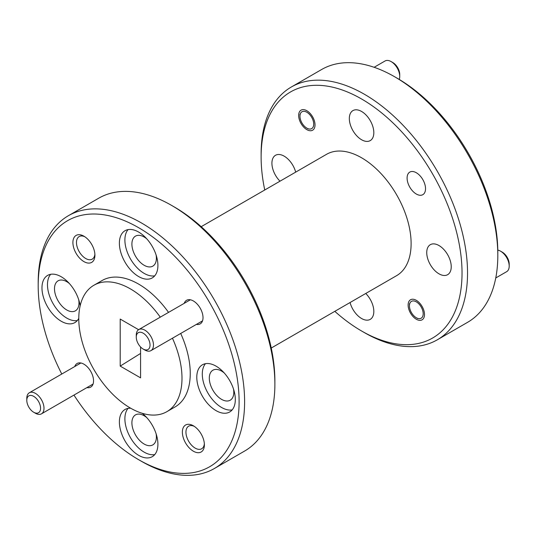 <?xml version="1.0" encoding="UTF-8"?>
<svg xmlns="http://www.w3.org/2000/svg" width="536" height="536" viewBox="0 0 536 536"><rect width="100%" height="100%" fill="white"/><g stroke="black" fill="none" stroke-linecap="round" stroke-linejoin="round"><path stroke-width="0.8" d="M271.25 348.038L396.607 275.658A70.062 40.448 -120 0 0 407.347 219.519A70.062 40.448 -120 0 0 361.579 157.785A70.062 40.448 -120 0 0 326.545 154.314L201.188 226.688M156.11 255.015A17.32 10.003 60 0 1 152.807 266.137A17.32 10.003 60 0 1 144.151 265.28A17.32 10.003 60 0 1 132.834 250.017A17.32 10.003 60 0 1 135.487 236.135A17.32 10.003 60 0 1 144.151 236.992A17.32 10.003 60 0 1 146.77 238.835M78.705 299.704A17.32 10.003 60 0 1 75.402 310.826A17.32 10.003 60 0 1 66.739 309.969A17.32 10.003 60 0 1 55.429 294.706A17.32 10.003 60 0 1 58.082 280.824A17.32 10.003 60 0 1 66.739 281.681A17.32 10.003 60 0 1 69.365 283.524M156.11 433.778A17.32 10.003 60 0 1 152.807 444.9A17.32 10.003 60 0 1 144.151 444.043A17.32 10.003 60 0 1 132.834 428.78A17.32 10.003 60 0 1 135.487 414.898A17.32 10.003 60 0 1 144.151 415.755A17.32 10.003 60 0 1 146.77 417.598M233.522 389.089A17.32 10.003 60 0 1 230.219 400.211A17.32 10.003 60 0 1 221.556 399.353A17.32 10.003 60 0 1 210.239 384.084A17.32 10.003 60 0 1 212.893 370.209A17.32 10.003 60 0 1 221.556 371.066A17.32 10.003 60 0 1 224.175 372.909M94.879 254.144A13.038 7.531 60 0 1 92.219 259.149A13.038 7.531 60 0 1 85.7 258.506A13.038 7.531 60 0 1 76.481 242.533A13.038 7.531 60 0 1 79.181 236.564A13.038 7.531 60 0 1 84.842 236.765M204.35 443.754A13.038 7.531 60 0 1 201.69 448.759A13.038 7.531 60 0 1 195.171 448.116A13.038 7.531 60 0 1 186.649 436.626A13.038 7.531 60 0 1 188.652 426.174A13.038 7.531 60 0 1 194.313 426.375M38.19 285.695L38.19 282.519A145.959 84.273 60 0 1 68.414 215.7L98.691 198.22A145.959 84.273 60 0 1 171.674 205.449L174.428 207.043A142.067 82.021 60 0 1 274.881 381.036L274.881 384.212A145.959 84.273 60 0 1 244.65 451.031L214.373 468.511A145.959 84.273 60 0 1 141.397 461.282L138.643 459.694A142.067 82.021 -120 0 0 239.103 401.692A142.067 82.021 -120 0 0 138.643 227.7A142.067 82.021 -120 0 0 38.19 285.695A142.067 82.021 -120 0 0 61.787 374.021M171.674 205.449L171.674 205.449A145.959 84.273 60 0 1 274.881 384.212M365.746 293.48A17.32 10.003 60 0 1 370.235 319.369A17.32 10.003 60 0 1 361.579 318.511A17.32 10.003 60 0 1 350.062 302.532M280 181.188A17.32 10.003 60 0 1 275.511 155.293A17.32 10.003 60 0 1 284.167 156.157A17.32 10.003 60 0 1 295.684 172.13M361.579 139.749A17.32 10.003 60 0 1 350.263 124.486A17.32 10.003 60 0 1 352.916 110.604A17.32 10.003 60 0 1 361.579 111.461A17.32 10.003 60 0 1 372.888 126.724A17.32 10.003 60 0 1 370.235 140.606A17.32 10.003 60 0 1 361.579 139.749M438.984 273.822A17.32 10.003 60 0 1 427.668 258.553A17.32 10.003 60 0 1 430.321 244.677A17.32 10.003 60 0 1 438.984 245.535A17.32 10.003 60 0 1 450.3 260.798A17.32 10.003 60 0 1 447.647 274.68A17.32 10.003 60 0 1 438.984 273.822M306.84 129.638A11.578 6.687 60 0 1 299.276 119.434A11.578 6.687 60 0 1 301.051 110.155A11.578 6.687 60 0 1 306.84 110.731A11.578 6.687 60 0 1 314.404 120.935A11.578 6.687 60 0 1 312.629 130.208A11.578 6.687 60 0 1 306.84 129.638M416.311 319.248A11.578 6.687 60 0 1 408.747 309.044A11.578 6.687 60 0 1 410.522 299.765A11.578 6.687 60 0 1 416.311 300.334A11.578 6.687 60 0 1 423.875 310.538A11.578 6.687 60 0 1 422.1 319.818A11.578 6.687 60 0 1 416.311 319.248M416.311 194.032A13.038 7.531 60 0 1 407.796 182.542A13.038 7.531 60 0 1 409.792 172.09A13.038 7.531 60 0 1 416.311 172.739A13.038 7.531 60 0 1 424.827 184.23A13.038 7.531 60 0 1 422.83 194.675A13.038 7.531 60 0 1 416.311 194.032M334.812 311.336A142.067 82.021 -120 0 0 361.572 330.987A142.067 82.021 -120 0 0 462.032 272.985A142.067 82.021 -120 0 0 361.579 98.986A142.067 82.021 -120 0 0 261.119 156.988A142.067 82.021 -120 0 0 264.75 189.992M364.326 332.575L361.572 330.987A142.067 82.021 -120 0 0 361.579 330.987L364.326 332.575A145.959 84.273 -120 0 0 437.309 339.804A145.959 84.273 -120 0 0 459.68 222.842A145.959 84.273 -120 0 0 364.326 94.222A145.959 84.273 -120 0 0 291.35 86.993A145.959 84.273 -120 0 0 261.119 153.812A145.959 84.273 -120 0 0 261.126 155.413M74.759 366.537A13.621 7.866 60 0 1 83.911 364.172L83.911 364.172A13.621 7.866 60 0 1 93.545 380.862A13.621 7.866 60 0 1 86.926 387.602M184.23 303.329A13.621 7.866 60 0 1 193.382 300.971L193.382 300.971A13.621 7.866 60 0 1 203.01 317.654A13.621 7.866 60 0 1 196.39 324.401M94.919 255.25A15.571 8.991 60 0 1 83.911 261.601A15.571 8.991 60 0 1 72.903 242.533A15.571 8.991 60 0 1 83.911 236.182A15.571 8.991 60 0 1 94.919 255.25M193.382 451.212A15.571 8.991 60 0 1 182.367 432.143A15.571 8.991 60 0 1 193.382 425.785L193.382 425.785A15.571 8.991 60 0 1 204.39 444.853A15.571 8.991 60 0 1 193.382 451.212M68.414 215.7A145.959 84.273 60 0 1 141.397 222.929A145.959 84.273 60 0 1 236.751 351.549A145.959 84.273 60 0 1 214.373 468.511M437.309 339.804L467.586 322.324A145.959 84.273 -120 0 0 497.81 255.505A145.959 84.273 -120 0 0 394.603 76.742L394.603 76.742A145.959 84.273 -120 0 0 321.627 69.513L291.35 86.993M138.643 276.556A27.249 15.732 60 0 1 120.848 252.55A27.249 15.732 60 0 1 125.022 230.715A27.249 15.732 60 0 1 138.643 232.068A27.249 15.732 60 0 1 156.445 256.074A27.249 15.732 60 0 1 152.264 277.909A27.249 15.732 60 0 1 138.643 276.556M128.057 229.616A27.249 15.732 -120 0 0 127.193 251.9A27.249 15.732 -120 0 0 144.151 273.38A27.249 15.732 -120 0 0 154.737 275.832M78.785 318.324A27.249 15.732 60 0 1 74.859 322.598A27.249 15.732 60 0 1 61.238 321.252A27.249 15.732 60 0 1 43.436 297.239A27.249 15.732 60 0 1 47.617 275.41A27.249 15.732 60 0 1 61.238 276.757A27.249 15.732 60 0 1 80.166 305.775M50.645 274.305A27.249 15.732 -120 0 0 49.781 296.589A27.249 15.732 -120 0 0 66.739 318.076A27.249 15.732 -120 0 0 77.331 320.528M142.248 413.303A27.249 15.732 60 0 1 157.055 437.162A27.249 15.732 60 0 1 152.264 456.672A27.249 15.732 60 0 1 138.643 455.325A27.249 15.732 60 0 1 120.848 431.312A27.249 15.732 60 0 1 125.022 409.484A27.249 15.732 60 0 1 130.69 408.224M128.057 408.378A27.249 15.732 -120 0 0 127.193 430.663A27.249 15.732 -120 0 0 144.151 452.143A27.249 15.732 -120 0 0 154.737 454.595M216.048 410.63A27.249 15.732 60 0 1 198.253 386.623A27.249 15.732 60 0 1 202.427 364.788A27.249 15.732 60 0 1 216.048 366.142A27.249 15.732 60 0 1 233.85 390.148A27.249 15.732 60 0 1 229.676 411.983A27.249 15.732 60 0 1 216.048 410.63M205.462 363.689A27.249 15.732 -120 0 0 204.598 385.974A27.249 15.732 -120 0 0 221.556 407.454A27.249 15.732 -120 0 0 232.148 409.906M397.357 78.33L394.603 76.742L397.357 78.33A142.067 82.021 60 0 1 497.81 252.329L497.81 255.505M172.451 338.223A72.983 42.136 60 0 1 166.877 411.668A72.983 42.136 60 0 1 130.389 408.05A72.983 42.136 60 0 1 82.712 343.737A72.983 42.136 60 0 1 93.901 285.259L102.155 280.495A72.983 42.136 60 0 1 138.643 284.107A72.983 42.136 60 0 1 168.545 312.388M180.706 333.452A72.983 42.136 60 0 1 175.131 406.898L166.877 411.668M93.901 285.259A72.983 42.136 60 0 1 130.389 288.877A72.983 42.136 60 0 1 160.284 317.158M73.955 395.092A142.067 82.021 -120 0 0 138.643 459.694L141.397 461.282M140.573 346.966L140.573 377.86L120.205 366.101L120.205 319.067L138.596 329.687M120.205 366.101L140.573 353.438M136.271 337.117A9.728 5.621 60 0 1 143.152 333.151A9.728 5.621 60 0 1 150.033 345.063A9.728 5.621 60 0 1 143.152 349.037A9.728 5.621 60 0 1 136.271 337.117L136.271 335.134A12.16 7.022 60 0 1 138.791 329.566A12.16 7.022 60 0 1 144.874 330.169A12.16 7.022 60 0 1 152.82 340.889A12.16 7.022 60 0 1 150.951 350.631A12.16 7.022 60 0 1 144.874 350.028A12.16 7.022 60 0 1 144.867 350.028L143.152 349.037L144.874 350.028M26.8 400.325L26.8 398.335A12.16 7.022 60 0 1 29.319 392.767A12.16 7.022 60 0 1 35.403 393.37A12.16 7.022 60 0 1 43.349 404.09A12.16 7.022 60 0 1 41.48 413.839A12.16 7.022 60 0 1 35.403 413.236L33.681 412.244A9.728 5.621 60 0 1 26.8 400.325A9.728 5.621 60 0 1 33.681 396.352A9.728 5.621 60 0 1 40.562 408.271A9.728 5.621 60 0 1 33.681 412.244L35.403 413.236M399.26 79.449A12.16 7.022 -120 0 0 399.729 76.487A12.16 7.022 -120 0 0 391.133 61.586A12.16 7.022 -120 0 0 391.126 61.586A12.16 7.022 -120 0 0 385.049 60.983L374.128 67.288M306.84 112.238A9.728 5.621 60 0 1 313.721 124.158A9.728 5.621 60 0 1 306.84 128.131L308.146 128.881L306.84 128.131A9.728 5.621 60 0 1 299.959 116.212A9.728 5.621 60 0 1 306.84 112.238M399.729 76.487L399.729 74.497A9.728 5.621 -120 0 0 392.848 62.585L391.126 61.586M495.76 277.963L506.681 271.658A12.16 7.022 -120 0 0 509.2 266.091A12.16 7.022 -120 0 0 500.597 251.196L500.597 251.196A12.16 7.022 -120 0 0 497.797 250.118M416.311 301.848A9.728 5.621 60 0 1 423.192 313.761A9.728 5.621 60 0 1 416.311 317.734L417.618 318.491L416.311 317.734A9.728 5.621 60 0 1 409.43 305.815A9.728 5.621 60 0 1 416.311 301.848M509.2 266.091L509.2 264.107A9.728 5.621 -120 0 0 502.319 252.188L500.597 251.196L502.319 252.188M261.119 156.988L261.119 153.812M202.528 320.856L150.951 350.631M190.367 299.791L138.791 329.566M93.056 384.057L41.48 413.839M80.896 362.993L29.319 392.767M392.848 62.585L391.133 61.586M299.959 116.212L299.959 114.222M409.43 305.815L409.43 303.832"/></g></svg>
